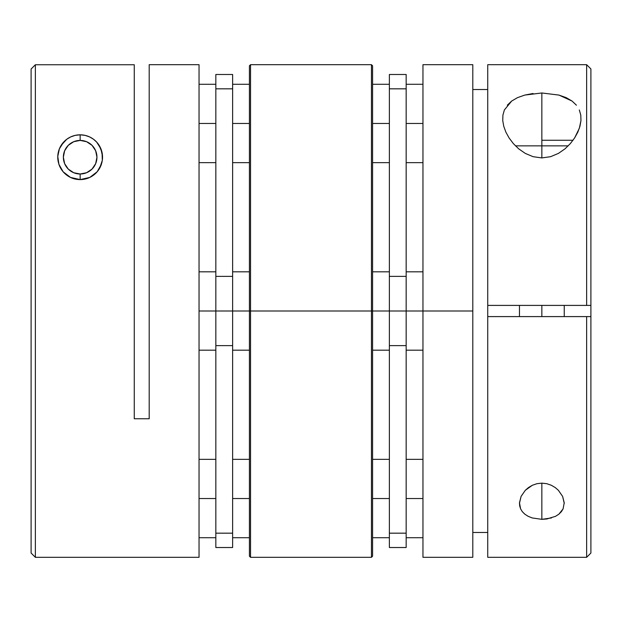 <?xml version="1.0" encoding="UTF-8"?>
<svg xmlns="http://www.w3.org/2000/svg" width="622" height="622" viewBox="0 0 622 622"><rect width="100%" height="100%" fill="white"/><g stroke="black" fill="none" stroke-linecap="round" stroke-linejoin="round"><path stroke-width="0.93" d="M541.848 145.859L568.244 145.859L541.848 145.859L541.848 157.926L541.848 145.859L515.459 145.859L541.848 145.859L541.848 140.261L541.848 145.859M573.017 140.261L541.848 140.261L573.017 140.261M541.848 305.402L541.848 316.598L541.848 305.402M579.315 109.962L580.777 115.101L580.956 120.582L579.945 126.32L577.822 132.121L574.619 137.944L570.382 143.558L565.009 148.837L558.447 153.385L550.602 156.69L541.848 157.926L533.101 156.69L525.279 153.401L518.694 148.837L513.329 143.573L509.076 137.936L505.896 132.167L503.766 126.336L502.747 120.629L502.918 115.101L504.395 109.923L511.696 101.028L517.566 97.615L524.789 95.073L541.848 92.973L541.848 140.261L541.848 92.973L558.968 95.088L566.183 97.638L572.046 101.052L576.423 105.204M519.456 503.361L521.088 496.387L525.326 490.284L532.339 485.277L536.879 483.706L541.848 483.138L541.848 519.339L532.199 517.947L528.132 516.307L524.82 514.176L522.317 511.673L520.614 508.874L519.681 505.888L519.471 502.763L521.088 496.387L525.326 490.284L528.475 487.562L532.339 485.277L536.879 483.706L541.848 483.138L546.824 483.706L551.364 485.284L555.236 487.57L558.377 490.291L562.622 496.41L564.232 502.794L563.081 508.889L561.386 511.657L558.883 514.176L555.563 516.307L546.847 518.981L541.848 519.339L532.199 517.947M590.9 68.972L590.9 305.402L590.9 68.956L586.632 64.688L487.734 64.688L487.734 305.402L586.632 305.402L586.632 64.688L586.632 305.402L590.9 305.402L590.9 553.028L590.9 316.598L487.734 316.598L487.734 557.312L586.632 557.312L586.632 316.598L586.632 557.312L590.9 553.044M472.806 89.514L487.734 89.514L472.806 89.514M472.806 556.651L472.806 64.688L422.96 64.688L422.96 311L472.806 311L422.96 311L422.96 557.312L472.806 557.312L472.806 65.038M524.789 95.073L533.054 93.502M507.303 105.172L511.696 101.028M580.777 115.101L580.956 120.582L579.354 128.249L574.619 137.944L570.382 143.558L565.009 148.837L558.447 153.385L550.602 156.69L541.848 157.926L533.101 156.69L525.279 153.401L518.694 148.837L513.329 143.573L509.076 137.936L505.896 132.167L503.766 126.336L502.747 120.629L502.918 115.101L504.395 109.923M487.734 532.486L472.806 532.486L487.734 532.486M520.614 508.874L519.471 502.763M422.96 64.688L422.96 557.312M487.734 64.968L487.734 316.598L590.9 316.598L590.9 305.402L487.734 305.402L487.734 557.032M551.52 517.939L541.848 519.339L541.848 483.138L546.824 483.706L551.364 485.284L555.236 487.57L558.377 490.291L562.622 496.41L564.24 503.361M564.232 502.794L563.081 508.889L558.883 514.176M558.968 95.088L572.046 101.052M59.036 149.762A22.392 22.392 0 0 1 80.152 134.819L85.121 135.378L89.661 136.941L93.525 139.258L96.674 142.104L100.912 148.821L102.529 156.417L102.319 160.375A22.392 22.392 0 0 0 80.152 134.819A22.392 22.392 0 0 1 102.319 160.375L99.683 168.165L97.18 171.758L93.868 174.914L89.801 177.418A22.392 22.392 0 0 0 101.557 163.788M75.456 135.316L80.152 134.819L85.121 135.378L89.661 136.941L93.525 139.258L96.674 142.104L99.123 145.33L102.055 152.553L102.319 160.375L101.386 164.317A22.392 22.392 0 0 1 80.152 179.602L70.48 177.41L63.117 171.758L58.919 164.332L57.768 156.449L59.378 148.852L61.166 145.346L66.764 139.266L70.636 136.941L75.176 135.378L80.152 134.819L80.152 140.416A16.794 16.794 0 0 1 96.946 157.21A16.794 16.794 0 0 1 80.152 174.005L80.152 179.602L80.152 174.005L86.575 172.729L92.025 169.091L95.664 163.64L96.946 157.21L95.664 150.788L92.025 145.338L86.575 141.699L80.152 140.416L73.723 141.699L68.272 145.338L64.634 150.788L63.358 157.21L64.634 163.64L68.272 169.091L73.723 172.729L80.152 174.005A16.794 16.794 0 0 1 63.358 157.21A16.794 16.794 0 0 1 80.152 140.416L80.152 134.819A22.392 22.392 0 0 0 57.986 160.414L57.768 156.449L59.378 148.852L63.623 142.111L66.764 139.266L70.636 136.941L75.176 135.378L80.152 134.819L84.841 135.316M93.261 175.365L91.076 176.757M94.948 174.02L95.99 173.04M100.826 148.627L100.414 147.694M75.27 179.066A22.392 22.392 0 0 1 60.614 168.165L58.919 164.332A22.392 22.392 0 0 0 80.152 179.602L75.153 179.043L70.48 177.41L66.437 174.914L63.117 171.758L60.614 168.158M60.606 168.142A22.392 22.392 0 0 1 58.748 163.811M58.312 162.163A22.392 22.392 0 0 1 58.079 161.005M57.792 158.517A22.392 22.392 0 0 1 58.67 150.897M149.194 249.422L149.194 64.688L149.194 418.762L134.266 418.762L134.266 64.75L35.368 64.75L35.368 557.312L199.04 557.312L199.04 64.688L149.194 64.688L149.194 418.762L134.266 418.762L134.266 64.75L35.368 64.75L31.1 69.019L31.1 553.044L31.1 69.019L35.368 64.75L35.368 557.312L31.1 553.044M101.386 164.317L97.18 171.758L89.801 177.418L85.136 179.043L80.152 179.602L75.441 179.105M58.919 164.332L57.986 160.414M149.194 66.655L149.194 64.688L199.04 64.688L199.04 311L215.834 311L199.04 311L199.04 557.312L35.368 557.312M149.194 418.762L149.194 372.578M88.736 136.537L89.226 136.747L88.736 136.537M90.983 137.618L93.09 138.939L90.983 137.618M94.769 140.253L96.34 141.746L94.769 140.253M97.872 143.526L98.742 144.739L97.872 143.526M102.537 156.845L102.513 158.4L102.537 156.845M102.109 161.58L101.852 162.715M98.766 169.658L99.217 168.959M84.849 179.105L80.152 179.602L75.783 179.175M71.561 177.892L70.986 177.643L71.561 177.892M69.197 176.741L67.72 175.839L69.197 176.741M61.555 144.739L62.433 143.519L61.555 144.739M73.847 178.701L71.6 177.908M67.697 175.824L67.044 175.365M65.357 174.02L64.33 173.064M64.307 173.033L63.708 172.411M62.247 170.661L61.08 168.951M59.93 166.828L59.199 165.125M58.445 162.707L58.087 161.051M57.792 158.392L57.76 156.861M58.033 153.735L58.188 152.856M59.463 148.642L59.922 147.616M64.338 141.357L65.528 140.261M67.207 138.939L67.697 138.605M67.72 138.589L69.322 137.618M71.071 136.747L71.561 136.537M71.631 136.506L73.886 135.72M75.783 135.254L80.152 134.819L84.522 135.254M86.427 135.72L88.705 136.521M101.098 165.118L100.842 165.779M100.834 165.794L100.367 166.844M89.304 177.651L88.736 177.892M88.705 177.908L86.442 178.708M84.522 179.175L80.152 179.602L89.801 177.418M232.628 311L249.422 311L215.834 311L215.834 345.638L232.628 345.638L232.628 276.362L215.834 276.362L215.834 311L232.628 311L232.628 533.171L215.834 533.171L215.834 345.638L232.628 345.638L232.628 533.171L215.834 533.171L215.834 547.515L215.834 88.829L232.628 88.829L232.628 74.484L232.628 276.362L215.834 276.362L215.834 88.829L232.628 88.829L232.628 311M199.04 123.467L215.834 123.467L199.04 123.467M232.628 123.467L249.422 123.467L232.628 123.467M199.04 498.533L215.834 498.533L199.04 498.533M232.628 498.533L249.422 498.533L232.628 498.533M422.96 123.467L406.166 123.467L422.96 123.467M389.372 123.467L372.578 123.467L389.372 123.467M422.96 498.533L406.166 498.533L422.96 498.533M389.372 498.533L372.578 498.533L389.372 498.533M422.96 311L406.166 311L422.96 311M389.372 311L372.578 311L406.166 311L406.166 276.362L389.372 276.362L389.372 345.638L406.166 345.638L406.166 311L389.372 311L389.372 88.829L406.166 88.829L406.166 74.484L406.166 276.362L389.372 276.362L389.372 88.829L406.166 88.829L406.166 533.171L389.372 533.171L389.372 345.638L406.166 345.638L406.166 533.171L389.372 533.171L389.372 547.515L389.372 311M232.628 547.515L232.628 533.171L232.628 547.515L215.834 547.515M215.834 74.484L215.834 88.829L215.834 74.484L232.628 74.484M406.166 547.515L406.166 533.171L406.166 547.515L389.372 547.515M389.372 74.484L389.372 88.829L389.372 74.484L406.166 74.484M250.542 64.688L250.542 557.312L371.458 557.312L371.458 64.688L250.542 64.688L249.422 65.808L249.422 311L249.422 65.808L249.422 311L371.458 311L371.458 64.688L371.458 311L372.578 311L372.578 65.808L372.578 555.011M371.458 64.688L372.578 65.808L372.578 311L249.422 311L249.422 556.192L250.542 557.312M249.422 311L249.422 556.192L249.422 311M250.542 311L250.542 557.312L250.542 311M371.458 311L371.458 557.312L371.458 311M372.578 311L372.578 556.192L372.578 311M564.24 305.402L564.24 316.598M519.456 305.402L519.456 316.598M199.04 271.814L215.834 271.814M232.628 271.814L249.422 271.814M199.04 350.186L215.834 350.186M232.628 350.186L249.422 350.186M199.04 84.281L215.834 84.281M232.628 84.281L249.422 84.281M199.04 162.653L215.834 162.653M232.628 162.653L249.422 162.653M199.04 459.347L215.834 459.347M232.628 459.347L249.422 459.347M199.04 537.719L215.834 537.719M232.628 537.719L249.422 537.719M422.96 162.653L406.166 162.653M389.372 162.653L372.578 162.653M422.96 84.281L406.166 84.281M389.372 84.281L372.578 84.281M422.96 537.719L406.166 537.719M389.372 537.719L372.578 537.719M422.96 459.347L406.166 459.347M389.372 459.347L372.578 459.347M422.96 350.186L406.166 350.186M389.372 350.186L372.578 350.186M422.96 271.814L406.166 271.814M389.372 271.814L372.578 271.814M371.458 557.312L372.578 556.192"/></g></svg>
